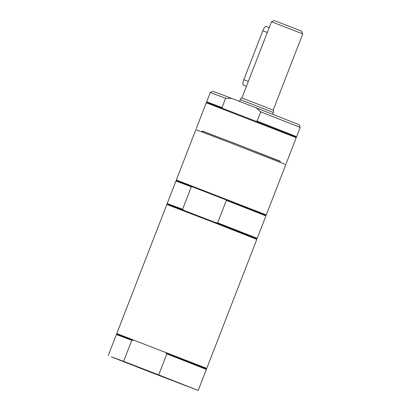 <?xml version="1.0" encoding="UTF-8"?>
<svg xmlns="http://www.w3.org/2000/svg" width="411" height="411" viewBox="0 0 411 411"><rect width="100%" height="100%" fill="white"/><g stroke="black" fill="none" stroke-linecap="round" stroke-linejoin="round"><path stroke-width="0.62" d="M273.346 112.475L273.577 110.318L257.558 104.014L241.478 97.864L240.194 99.616L273.346 112.475L272.657 114.248M302.758 33.882L301.561 31.169L287.895 25.795L274.183 20.55L271.466 21.747L302.758 33.882L273.181 110.143M267.946 30.82L248.331 81.399L243.846 79.662L262.809 30.768A5.245 1.552 -68.9 0 1 266.138 26.458L269.184 27.635M247.679 83.079L248.331 81.399M246.425 86.31L243.394 85.139A5.245 1.552 -68.9 0 1 243.846 79.662M165.854 352.915L166.84 353.861L158.687 374.883L123.613 361.336L131.772 340.313L133.138 340.277L117.073 334.23L116.775 333.552L204.755 367.609L206.738 368.446L206.06 368.749L165.854 352.915M123.613 361.336L111.14 356.763L147.76 371.123L198.205 390.45L206.363 369.427L166.84 353.861M131.772 340.313L116.395 334.528L108.242 355.556M198.205 390.45L158.687 374.883M135.913 366.129L137.993 366.946L135.913 366.129M138.42 367.095L134.366 365.533L138.415 367.105M154.022 373.501L160.562 376.029L154.022 373.501M156.041 373.969L162.586 376.497L156.041 373.969M157.829 374.611L153.098 372.772L157.829 374.616M155.034 373.491L159.427 375.212L155.029 373.491M135.373 366.144L152.024 372.669L135.373 366.144M123.875 361.485L140.526 368.009L123.875 361.485M166.83 378.141L193.345 388.529L166.83 378.141M206.738 368.446L256.808 239.372L211.906 221.714L166.84 204.473L116.775 333.552M176.324 180.028L266.287 214.922L285.82 164.564L227.617 141.759L195.857 129.671L176.324 180.028L176.622 180.706L265.609 215.22L266.287 214.922M166.84 204.473L167.518 204.175L171.798 205.731L216.299 222.86L253.484 237.435L256.505 238.688L256.808 239.366M183.583 210.221L182.592 209.281L191.315 186.789L175.944 181.004L167.22 203.496L182.592 209.281M265.609 215.22L265.907 215.898L226.389 200.332L217.666 222.824L216.299 222.86M217.666 222.824L254.286 237.183L257.183 238.39L256.505 238.693M191.315 186.789L192.687 186.753L225.403 199.392L226.389 200.332M279.994 162.186L280.333 161.307L278.607 160.578L235.441 143.691L202.104 130.965L201.765 131.839M225.644 98.291L210.268 92.511L206.666 101.8L222.038 107.579L225.644 98.291L231.681 98.373L212.985 91.314L210.273 92.511M231.681 98.373L256.197 107.841L260.718 111.838L257.111 121.127L296.629 136.693L300.236 127.405L260.718 111.838M300.236 127.405L299.038 124.687L256.197 107.841M280.292 161.415L234.573 143.321L202.063 131.068M222.038 107.579L223.029 108.525L255.745 121.163L257.111 121.127M255.745 121.163L292.93 135.733L295.951 136.991L296.254 137.67L206.286 102.776L196.237 128.689M206.286 102.776L206.969 102.478L223.029 108.525M267.299 32.505L262.809 30.768M240.194 99.616L239.505 101.394M271.466 21.747L267.91 30.923M247.715 82.981L241.889 98.003M206.06 368.744L206.358 369.422M117.073 334.23L116.395 334.528M167.518 204.175L167.22 203.496M265.907 215.903L257.183 238.39M176.622 180.706L175.944 181.004M296.254 137.67L286.2 163.583M295.951 136.991L296.629 136.693M206.964 102.478L206.666 101.8"/></g></svg>
